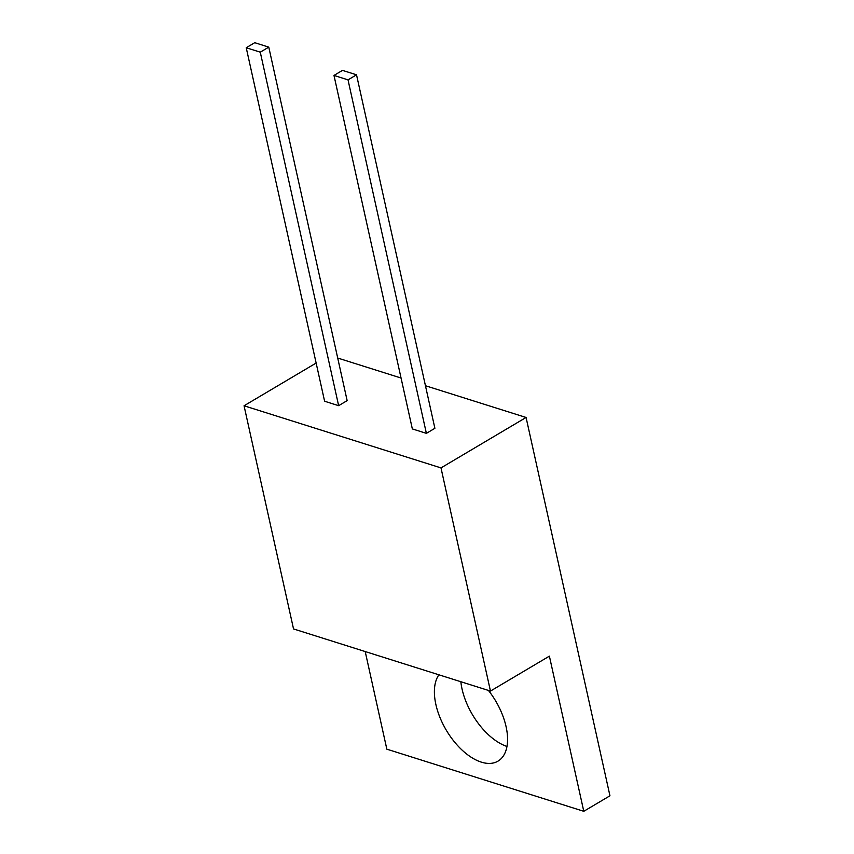 <?xml version="1.0" encoding="UTF-8"?>
<svg xmlns="http://www.w3.org/2000/svg" width="854" height="854" viewBox="0 0 854 854"><rect width="100%" height="100%" fill="white"/><g stroke="black" fill="none" stroke-linecap="round" stroke-linejoin="round"><path stroke-width="1.28" d="M425.452 385.73L526.075 417.467L609.948 795.789L583.784 811.3L549.389 656.139L490.463 691.067L440.995 467.907L244.052 405.778L293.53 628.939L490.463 691.067M401.06 378.034L337.704 358.039M460.85 681.727A52.959 28.694 -120.7 0 0 462.046 689.007A52.959 28.694 -120.7 0 0 506.966 746.46M365.202 651.549L386.841 749.171L583.784 811.3M316.129 363.046L244.052 405.778M438.892 674.799A52.959 28.694 -120.7 0 0 435.882 704.518A52.959 28.694 -120.7 0 0 462.74 750.698A52.959 28.694 -120.7 0 0 497.989 761.138A52.959 28.694 -120.7 0 0 506.08 726.658A52.959 28.694 -120.7 0 0 488.445 690.438M526.075 417.467L440.995 467.907M338.643 405.671L324.605 401.241L246.23 47.739L260.267 52.169L338.643 405.671L347.151 400.622L268.775 47.13L260.267 52.169M426.381 433.352L412.343 428.921L333.978 75.43L348.016 79.86L426.381 433.352L434.889 428.302L356.524 74.81L348.016 79.86M246.23 47.739L254.738 42.7L268.775 47.13M333.978 75.43L342.486 70.38L356.524 74.81"/></g></svg>
